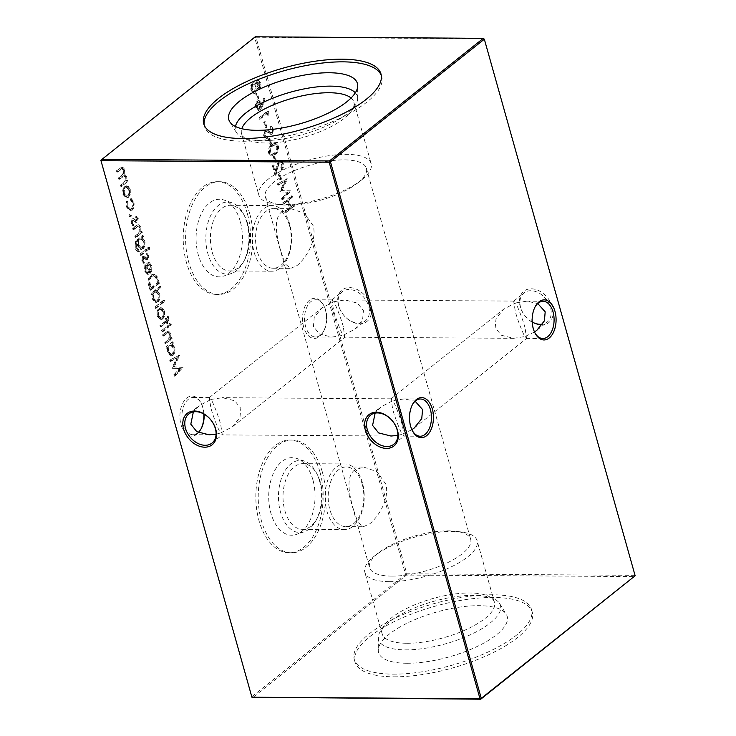 <?xml version="1.0" encoding="UTF-8"?>
<svg xmlns="http://www.w3.org/2000/svg" width="736" height="736" viewBox="0 0 736 736"><rect width="100%" height="100%" fill="white"/><g stroke="black" fill="none" stroke-linecap="round" stroke-linejoin="round"><path stroke-width="0.55" stroke-dasharray="3.68 2.76" d="M309.424 300.288A20.047 11.978 90.4 0 0 303.664 327.014A20.047 11.978 90.4 0 0 319.59 336.453A20.047 11.978 90.4 0 0 323.343 331.798A20.047 11.978 90.4 0 0 323.518 305.063A20.047 11.978 90.4 0 0 309.424 300.288M320.381 335.174A18.612 11.123 -89.6 0 1 315.532 336.987A18.612 11.123 -89.6 0 1 304.787 322.46A18.612 11.123 -89.6 0 1 310.932 301.585A18.612 11.123 -89.6 0 1 315.781 299.764A18.612 11.123 -89.6 0 1 324.024 306.02A18.612 11.123 -89.6 0 1 323.858 330.85A18.612 11.123 -89.6 0 1 320.381 335.174M203.798 413.982A20.047 11.978 90.4 0 0 200.891 402.776A20.047 11.978 90.4 0 0 186.797 398.001A20.047 11.978 90.4 0 0 181.038 424.718A20.047 11.978 90.4 0 0 196.963 434.166A20.047 11.978 90.4 0 0 200.707 429.511A20.047 11.978 90.4 0 0 200.974 429.024M198.242 432.464A18.612 11.123 -89.6 0 1 197.745 432.888A18.612 11.123 -89.6 0 1 192.906 434.7A18.612 11.123 -89.6 0 1 182.16 420.164A18.612 11.123 -89.6 0 1 188.306 399.298A18.612 11.123 -89.6 0 1 193.154 397.477A18.612 11.123 -89.6 0 1 201.397 403.733A18.612 11.123 -89.6 0 1 204.093 414.147M535.026 306.976A18.612 11.123 90.4 0 0 534.768 307.436A18.612 11.123 90.4 0 0 534.603 332.267A18.612 11.123 90.4 0 0 534.86 332.727M412.399 404.69A18.612 11.123 90.4 0 0 412.142 405.15A18.612 11.123 90.4 0 0 411.976 429.98A18.612 11.123 90.4 0 0 412.224 430.44M370.631 305.78A20.047 14.472 -128.5 0 0 349.48 287.592A20.047 14.472 -128.5 0 0 338.486 305.569A20.047 14.472 -128.5 0 0 359.646 323.757A20.047 14.472 -128.5 0 0 370.631 305.78M338.864 306.194A18.612 13.441 51.5 0 1 342.185 291.741A18.612 13.441 51.5 0 1 357.126 291.778A18.612 13.441 51.5 0 1 368.708 306.397A18.612 13.441 51.5 0 1 365.387 320.85A18.612 13.441 51.5 0 1 350.446 320.804A18.612 13.441 51.5 0 1 338.864 306.194M552.414 307.004A20.047 14.472 -128.5 0 0 531.254 288.816A20.047 14.472 -128.5 0 0 520.26 306.792A20.047 14.472 -128.5 0 0 541.42 324.981A20.047 14.472 -128.5 0 0 552.414 307.004M532.202 322.018A18.612 13.441 51.5 0 1 520.637 307.418A18.612 13.441 51.5 0 1 523.968 292.965A18.612 13.441 51.5 0 1 538.899 293.002A18.612 13.441 51.5 0 1 550.491 307.62A18.612 13.441 51.5 0 1 547.161 322.074A18.612 13.441 51.5 0 1 542.634 324.107M397.854 435.39L402.298 434.258L404.101 436.071L402.426 425.592C400.31 417.643 395.048 403.944 392.849 400.669L380.898 406.953L375.139 413.117M216.08 434.166L220.515 433.035L222.327 434.847L220.653 424.368C218.537 416.42 213.265 402.721 211.076 399.446L199.125 405.729L193.366 411.893M411.884 429.704L402.298 434.258C400.099 430.992 394.836 417.294 392.72 409.345L391.046 398.866L392.849 400.669L404.184 398.903L415.132 401.24M525.062 327.879C522.937 319.93 517.675 306.231 515.485 302.965L503.525 309.24L496.027 318.614L495.208 327.676L501.225 335.202L513.59 338.321L524.924 336.554L526.562 338.413L525.062 327.879M534.511 331.991L524.924 336.554C522.735 333.279 517.463 319.58 515.347 311.632L513.673 301.153L515.485 302.965L526.81 301.19L537.758 303.536M211.076 399.446L222.41 397.679L234.775 400.798L240.792 408.324L239.973 417.386L232.475 426.76L220.515 433.035C218.325 429.769 213.063 416.07 210.938 408.121L209.272 397.642L211.076 399.446M343.28 326.655C341.164 318.706 335.901 305.008 333.702 301.742L321.752 308.016L314.244 317.391L313.435 326.453L319.452 333.978L331.816 337.097L343.151 335.331L344.788 337.189L343.28 326.655M333.702 301.742L345.037 299.966L357.402 303.085L363.418 310.61L362.6 319.672L355.102 329.047L343.151 335.331C340.952 332.056 335.69 318.357 333.574 310.408L331.899 299.929L333.702 301.742M362.37 482.632A32.835 19.614 90.4 0 0 344.834 463.947A32.835 19.614 90.4 0 0 326.848 510.931A32.835 19.614 90.4 0 0 344.393 529.616A32.835 19.614 90.4 0 0 362.37 482.632M362.14 483.938A29.826 17.82 90.4 0 0 346.205 466.964A29.826 17.82 90.4 0 0 329.866 509.643A29.826 17.82 90.4 0 0 345.8 526.617A29.826 17.82 90.4 0 0 362.14 483.938M320.381 482.347A32.835 19.614 90.4 0 0 317.382 474.692A32.835 19.614 90.4 0 0 302.836 463.662A32.835 19.614 90.4 0 0 284.86 510.655A32.835 19.614 90.4 0 0 302.395 529.331A32.835 19.614 90.4 0 0 317.087 518.494A32.835 19.614 90.4 0 0 320.381 482.347M319.534 480.93A36.082 21.556 90.4 0 0 316.232 472.521A36.082 21.556 90.4 0 0 304.557 461.159A36.082 21.556 90.4 0 0 283.148 474.214A36.082 21.556 90.4 0 0 280.499 512.035A36.082 21.556 90.4 0 0 304.078 531.861A36.082 21.556 90.4 0 0 315.91 520.656A36.082 21.556 90.4 0 0 319.534 480.93M312.864 479.706A38.796 23.184 90.4 0 0 296.764 458.445A38.796 23.184 90.4 0 0 273.746 472.484A38.796 23.184 90.4 0 0 270.894 513.148A38.796 23.184 90.4 0 0 296.249 534.474A38.796 23.184 90.4 0 0 312.864 479.706M353.538 509.809C349.278 495.116 345.442 477.011 354.651 469.991L363.722 467.084L376.924 471.638L385.802 484.095C389.924 498.806 378.332 516.838 369.785 523.811L363.317 526.737L357.816 522.229L353.538 509.809M322.368 472.126A56.368 33.672 90.4 0 0 292.256 440.064A56.368 33.672 90.4 0 0 261.39 520.72A56.368 33.672 90.4 0 0 291.502 552.791A56.368 33.672 90.4 0 0 322.368 472.126M319.994 472.116A56.368 33.672 90.4 0 0 289.883 440.045A56.368 33.672 90.4 0 0 259.017 520.711A56.368 33.672 90.4 0 0 289.128 552.773A56.368 33.672 90.4 0 0 319.994 472.116M289.745 224.259A32.835 19.614 90.4 0 0 272.21 205.583A32.835 19.614 90.4 0 0 254.224 252.568A32.835 19.614 90.4 0 0 271.768 271.244A32.835 19.614 90.4 0 0 289.745 224.259M289.515 225.566A29.826 17.82 90.4 0 0 273.58 208.601A29.826 17.82 90.4 0 0 257.241 251.28A29.826 17.82 90.4 0 0 273.176 268.254A29.826 17.82 90.4 0 0 289.515 225.566M247.756 223.983A32.835 19.614 90.4 0 0 244.757 216.329A32.835 19.614 90.4 0 0 230.212 205.298A32.835 19.614 90.4 0 0 212.235 252.282A32.835 19.614 90.4 0 0 229.77 270.968A32.835 19.614 90.4 0 0 244.462 260.13A32.835 19.614 90.4 0 0 247.756 223.983M246.91 222.566A36.082 21.556 90.4 0 0 243.616 214.158A36.082 21.556 90.4 0 0 231.932 202.796A36.082 21.556 90.4 0 0 210.524 215.85A36.082 21.556 90.4 0 0 207.874 253.662A36.082 21.556 90.4 0 0 231.454 273.498A36.082 21.556 90.4 0 0 243.285 262.292A36.082 21.556 90.4 0 0 246.91 222.566M240.24 221.334A38.796 23.184 90.4 0 0 224.14 200.072A38.796 23.184 90.4 0 0 201.121 214.121A38.796 23.184 90.4 0 0 198.269 254.785A38.796 23.184 90.4 0 0 223.624 276.11A38.796 23.184 90.4 0 0 240.24 221.334M280.913 251.436C276.662 236.744 272.817 218.647 282.026 211.618L291.097 208.72L304.299 213.274L313.186 225.731C317.299 240.433 305.707 258.474 297.16 265.448L290.692 268.373L285.191 263.865L280.913 251.436M249.743 213.762A56.368 33.672 90.4 0 0 219.632 181.7A56.368 33.672 90.4 0 0 188.766 262.356A56.368 33.672 90.4 0 0 218.877 294.428A56.368 33.672 90.4 0 0 249.743 213.762M247.379 213.744A56.368 33.672 90.4 0 0 217.258 181.682A56.368 33.672 90.4 0 0 186.392 262.338A56.368 33.672 90.4 0 0 216.504 294.409A56.368 33.672 90.4 0 0 247.379 213.744M406.769 663.256A66.792 23.285 -15.7 0 0 478.704 645.739A66.792 23.285 -15.7 0 0 506.248 614.247A66.792 23.285 -15.7 0 0 479.035 605.673A66.792 23.285 -15.7 0 0 412.629 620.604A66.792 23.285 -15.7 0 0 378.286 650.21A66.792 23.285 -15.7 0 0 406.769 663.256M405.334 649.87A63.268 22.052 -15.7 0 0 473.478 633.273A63.268 22.052 -15.7 0 0 499.578 603.446A63.268 22.052 -15.7 0 0 493.884 598.81A63.268 22.052 -15.7 0 0 473.791 595.323A63.268 22.052 -15.7 0 0 380.806 630.596A63.268 22.052 -15.7 0 0 378.359 637.514A63.268 22.052 -15.7 0 0 405.334 649.87M406.76 643.264A58.319 20.332 -15.7 0 0 467.185 629.114A58.319 20.332 -15.7 0 0 494.445 602.342A58.319 20.332 -15.7 0 0 488.373 596.197A58.319 20.332 -15.7 0 0 469.853 592.986A58.319 20.332 -15.7 0 0 384.146 625.499A58.319 20.332 -15.7 0 0 382.168 633.908A58.319 20.332 -15.7 0 0 406.76 643.264M389.445 581.661A58.319 20.332 -15.7 0 0 449.871 567.511A58.319 20.332 -15.7 0 0 477.13 540.739A58.319 20.332 -15.7 0 0 460.386 531.843A58.319 20.332 -15.7 0 0 452.539 531.383A58.319 20.332 -15.7 0 0 374.504 555.984A58.319 20.332 -15.7 0 0 364.854 572.304A58.319 20.332 -15.7 0 0 389.445 581.661M391.736 576.113A52.495 18.299 -15.7 0 0 462.236 553.776A52.495 18.299 -15.7 0 0 470.672 539.286A52.495 18.299 -15.7 0 0 455.602 531.272A52.495 18.299 -15.7 0 0 448.537 530.858A52.495 18.299 -15.7 0 0 378.295 553.003A52.495 18.299 -15.7 0 0 378.046 553.205A52.495 18.299 -15.7 0 0 369.601 567.695A52.495 18.299 -15.7 0 0 391.736 576.113M393.098 674.148A92.064 32.09 -15.7 0 0 488.492 651.811A92.064 32.09 -15.7 0 0 531.53 609.546A92.064 32.09 -15.7 0 0 492.706 594.78A92.064 32.09 -15.7 0 0 397.302 617.118A92.064 32.09 -15.7 0 0 354.274 659.373A92.064 32.09 -15.7 0 0 393.098 674.148M393.843 676.816A92.064 32.09 -15.7 0 0 489.247 654.479A92.064 32.09 -15.7 0 0 532.275 612.223A92.064 32.09 -15.7 0 0 493.451 597.448A92.064 32.09 -15.7 0 0 398.056 619.786A92.064 32.09 -15.7 0 0 355.019 662.041A92.064 32.09 -15.7 0 0 393.843 676.816M361.772 179.796A58.319 20.332 164.3 0 1 361.496 180.016A58.319 20.332 164.3 0 1 275.614 204.157A58.319 20.332 164.3 0 1 258.87 195.261A58.319 20.332 164.3 0 1 268.244 179.161A58.319 20.332 164.3 0 1 328.854 155.719A58.319 20.332 164.3 0 1 371.146 163.696A58.319 20.332 164.3 0 1 361.772 179.796M357.954 182.795A52.495 18.299 164.3 0 1 357.705 182.997A52.495 18.299 164.3 0 1 280.398 204.728A52.495 18.299 164.3 0 1 265.328 196.714A52.495 18.299 164.3 0 1 273.764 182.224A52.495 18.299 164.3 0 1 328.32 161.129A52.495 18.299 164.3 0 1 366.399 168.305A52.495 18.299 164.3 0 1 357.954 182.795M351.054 98.008A58.319 20.332 164.3 0 1 353.832 102.092A58.319 20.332 164.3 0 1 351.854 110.501A58.319 20.332 164.3 0 1 344.457 118.192A58.319 20.332 164.3 0 1 247.627 139.803A58.319 20.332 164.3 0 1 241.555 133.658A58.319 20.332 164.3 0 1 241.794 128.717M355.322 92.8A63.268 22.052 164.3 0 1 357.641 98.486A63.268 22.052 164.3 0 1 355.194 105.404A63.268 22.052 164.3 0 1 347.171 113.749A63.268 22.052 164.3 0 1 242.116 137.19A63.268 22.052 164.3 0 1 236.422 132.554A63.268 22.052 164.3 0 1 235.437 126.5M381.276 75.311A92.064 32.09 164.3 0 1 381.726 76.627A92.064 32.09 164.3 0 1 366.924 102.037A92.064 32.09 164.3 0 1 271.253 139.049A92.064 32.09 164.3 0 1 204.47 126.454A92.064 32.09 164.3 0 1 204.176 125.092M170.182 325.928L170.513 324.208L169.51 323.536L169.188 325.266L170.182 325.928M169.961 325.275L170.954 325.938L171.286 324.217L170.577 323.426L169.51 323.536L170.283 323.546L169.961 325.275L169.188 325.266M172.601 343.151L172.233 341.863L165.95 346.877L166.308 348.165L167.403 347.3L167.403 352.535L170.66 356.012L172.215 355.396C174.101 353.473 174.662 350.778 173.908 347.309L171.433 344.08L173.365 343.16L173.006 341.872L172.233 341.863M256.542 80.629L255.318 84.097L253.313 82.726L252.246 83.15L250.774 85.652L250.893 90.215L253.699 93.417L254.914 92.957L256.478 88.246L258.014 89.212L258.897 88.89C260.185 87.391 260.535 85.394 259.918 82.92L257.517 80.261L256.542 80.629L257.306 80.629L256.082 84.106L255.318 84.097M261.685 106.315L264.408 98.909L263.663 98.284L261.252 104.852L260.921 103.298L258.419 100.584L257.177 101.071C255.613 102.617 255.162 104.816 255.797 107.658L258.327 110.4L259.642 109.912L261.685 106.315L262.458 106.324L265.181 98.909L264.408 98.909M265.282 127.944L266.165 127.236L264.61 121.716L263.727 122.424L265.282 127.944L266.929 127.245L266.165 127.236M269.937 144.504L270.82 143.805L269.266 138.285L268.382 138.984L269.937 144.504L270.701 144.514L271.584 143.805L270.82 143.805M274.905 162.168L275.788 161.469L274.234 155.949L273.35 156.648L274.905 162.168L275.669 162.178L276.552 161.469L275.788 161.469M279.873 179.842L280.747 179.133L279.202 173.613L278.318 174.312L279.873 179.842L281.52 179.142L280.747 179.133M161.764 331.973L168.047 326.959L167.688 325.671L161.396 330.685L161.764 331.973L162.527 331.973L168.811 326.968L168.047 326.959M163.815 315.956L163.732 311.135L161.58 307.97L158.939 308.32C157.035 310.206 156.464 312.874 157.228 316.314L160.43 319.774L161.994 319.176L163.815 315.956L164.579 315.965L164.496 311.135L163.732 311.135M160.135 287.767L159.776 286.479L150.944 293.508L151.312 294.796L152.398 293.931L152.407 299.166L155.655 302.643L157.21 302.027C159.105 300.104 159.666 297.408 158.902 293.94L156.382 290.757L160.899 287.767L160.54 286.479L159.776 286.479M145.314 270.572L145.553 265.65L144.863 264.794L144.495 271.023L147.568 274.335L149.215 273.718L150.972 270.839L150.99 265.806L147.872 262.439L149.334 262.568L146.068 263.166L148.7 272.55L147.522 272.992L145.314 270.572L146.078 270.572L146.317 265.659L145.553 265.65M148.672 249.375L148.994 247.655L147.991 246.983L147.678 248.713L148.672 249.375M148.442 248.722L149.436 249.384L149.767 247.664L149.068 246.873L147.991 246.983L148.764 246.992L148.442 248.722L147.678 248.713M141.606 237.664L142.701 236.79L142.342 235.502L135.525 241.399L135.12 247.765C135.801 250.314 136.96 251.574 138.607 251.537L135.93 247.268C135.166 244.435 135.617 242.383 137.292 241.095L137.595 245.99L140.723 249.43L142.269 248.851C144.136 246.956 144.707 244.288 143.98 240.856L141.606 237.664L142.37 237.673L143.465 236.79L142.701 236.79M143.465 236.79L143.106 235.502L136.298 241.399L135.884 247.765C136.565 250.323 137.724 251.583 139.38 251.537L138.414 251.537L139.38 251.537L139.012 250.249L138.248 250.249M137.568 218.04L135.921 216.071L135.626 217.368L136.795 218.656L136.335 220.69L133.179 218.62L132.066 218.905L131.118 223.431L132.811 225.75L133.152 224.434L131.91 222.879L132.397 220.22L133.096 220.101L135.562 222.3L136.666 222.005L137.568 218.04L138.331 218.04L136.684 216.071L135.921 216.071M136.684 216.071L136.39 217.378L137.558 218.656L137.098 220.699L135.663 220.791L136.427 220.791L134.596 219.806M135.36 219.816L133.943 218.629L132.066 218.905L132.83 218.914L131.882 223.431L131.118 223.431M131.882 223.431L133.575 225.759L133.915 224.434L132.673 222.888L133.161 220.23L132.397 220.22L133.86 220.101L134.955 221.177L134.191 221.168M134.955 221.177L136.326 222.3L135.562 222.3L137.43 222.014L138.331 218.04M132.986 201.756L130.162 198.122L130.07 199.52L132.241 202.464C132.912 205.197 132.517 207.35 131.045 208.914L129.867 209.355L127.273 206.411L127.31 201.719L126.583 200.983L126.509 207.046L129.849 210.836L131.33 210.257C133.308 208.214 133.86 205.372 132.986 201.756L133.759 201.756L130.934 198.131L130.162 198.122M285.586 212.667L294.188 205.813L293.83 204.525L290.297 207.34L288.227 199.98L291.76 197.165L291.401 195.877L282.79 202.731L283.158 204.019L287.353 200.68L289.414 208.04L285.228 211.379L285.586 212.667L294.961 205.822L294.188 205.813M100.85 160.255L254.72 37.656L405.536 574.2L251.666 696.799L252.678 697.664L406.539 575.064L634.625 576.601L634.901 575.322L406.815 573.795L255.999 37.251L484.086 38.787L635.15 575.745M129.573 194.138L129.49 189.308L127.337 186.153L124.697 186.493C122.792 188.388 122.222 191.056 122.986 194.497L126.187 197.947L127.751 197.349L129.573 194.138L130.336 194.138L130.254 189.318L129.49 189.308M130.189 217.028L130.576 215.262L129.518 214.636L129.14 216.402L130.189 217.028M129.904 216.402L130.962 217.028L131.339 215.262L130.622 214.498L129.518 214.636L130.281 214.636L129.904 216.402L129.14 216.402M135.222 237.562L141.514 232.558L141.146 231.27L140.015 232.171L140.134 227.185L137.945 224.747L135.847 225.805L132.636 228.362L132.995 229.65L137.43 226.311L138.681 226.219L137.43 226.311L139.426 228.031L138.764 232.926L134.863 236.274L135.222 237.562L135.985 237.572L142.278 232.558L141.514 232.558M140.245 255.42L146.528 250.406L146.17 249.118L139.877 254.132L140.245 255.42L141.008 255.42L147.292 250.415L146.528 250.406M148.12 255.576L146.473 253.607L146.179 254.914L147.347 256.192L146.887 258.235L143.732 256.165L142.618 256.45L141.671 260.967L143.364 263.295L143.704 261.97L142.462 260.424L142.95 257.766L143.649 257.637L146.114 259.836L147.218 259.541L148.12 255.576L148.884 255.585L147.237 253.616L146.473 253.607M147.237 253.616L146.942 254.914L148.111 256.202L147.651 258.235L146.216 258.327L146.979 258.336L145.912 257.352L145.139 257.352M145.912 257.352L144.495 256.165L142.618 256.45L143.382 256.45L142.434 260.976L141.671 260.967M142.434 260.976L144.127 263.295L144.468 261.979L143.226 260.424L143.713 257.766L142.95 257.766L144.412 257.646L145.507 258.713L144.744 258.713M145.507 258.713L146.878 259.845L146.114 259.836L147.982 259.55L148.884 255.585M148.764 285.752L150.015 290.196L158.626 283.342L156.216 276.138L153.272 274.114L150.898 275.08C148.212 277.555 147.494 281.115 148.764 285.752L149.537 285.752L150.779 290.205L150.015 290.196M155.14 308.412L163.962 301.383L163.604 300.095L154.781 307.124L155.14 308.412L155.903 308.421L164.726 301.383L163.962 301.383M168.654 317.584L168.047 316.149L167.247 316.784L167.808 317.934L166.235 320.51L165.618 318.311L164.846 318.927L165.462 321.126L159.951 325.533L160.31 326.821L165.83 322.423L166.244 323.895L167.017 323.279L166.603 321.807L167.606 321.006L168.654 317.584L169.418 317.593L168.82 316.149L168.047 316.149M281.603 198.49L281.971 199.787L290.039 191.038L281.262 190.55L286.663 179.014L277.463 183.779L277.831 185.076L284.409 181.516L279.754 191.921L287.426 192.179L281.603 198.49L282.366 198.499L282.734 199.796L281.971 199.787M281.63 163.999L280.582 168.912L280.94 170.2C282.624 168.572 283.139 166.244 282.495 163.236L279.938 160.457L278.714 160.936L276.442 166.299L275.154 171.718L273.277 165.039L272.394 165.747L275.135 175.499L279.008 162.279L280.554 161.975L279.008 162.279C280.158 161.635 281.032 162.205 281.63 163.999L282.394 164.008L281.345 168.912L280.582 168.912M268.603 153.208L271.317 155.912L274.473 154.404C277.03 152.886 278.098 150.08 277.647 146.004L274.85 143.226L271.731 144.652C269.183 146.252 268.134 149.104 268.603 153.208L269.367 153.217L272.09 155.912L274.473 154.404M263.81 136.16L266.92 139.03L267.012 137.466L264.693 135.461L265.365 131.486L266.349 131.33L270.287 134.237L271.621 134.357L270.287 134.237L271.814 133.998L272.835 128.864L270.296 126.196L270.103 127.779L271.989 129.711L271.492 132.682L270.112 132.618L266.036 129.83L264.988 130.208C263.626 131.652 263.23 133.63 263.81 136.16L267.683 139.03L266.92 139.03M267.683 139.03L267.775 137.476L265.457 135.461L266.128 131.486L265.365 131.486L267.113 131.33L271.05 134.246L271.814 133.998M272.587 134.007L273.599 128.864L271.069 126.206L270.866 127.788L272.752 129.711L272.256 132.682L270.112 132.618L270.876 132.627L269.477 131.376L268.714 131.376M267.656 115.239L268.3 113.694L267.554 111.044L258.952 117.898L259.311 119.186L267.03 113.031L267.656 115.239L268.419 115.248L269.063 113.703L268.3 113.694M257.214 99.24L258.097 98.532L256.542 93.012L255.659 93.711L257.214 99.24L258.86 98.541L258.097 98.532M173.806 374.836L174.174 376.133L182.243 367.384L173.466 366.896L178.866 355.359L169.676 360.125L170.034 361.422L176.612 357.862L171.957 368.267L179.63 368.524L173.806 374.836L174.57 374.845L174.938 376.142L174.174 376.133M165.122 343.933L171.414 338.919L171.046 337.631L169.915 338.532L170.034 333.555L167.845 331.117L162.536 334.733L162.895 336.021L167.808 332.58L168.572 332.58L167.33 332.672L169.326 334.392L168.664 339.287L164.763 342.645L165.122 343.933L172.178 338.928L171.414 338.919M120.842 186.41L127.135 181.396L126.767 180.108L125.681 180.982L125.865 176.401L123.409 174.276L123.841 169.216L121.882 167.054L116.444 170.77L116.812 172.058L121.78 168.48L123.133 170.062C123.501 172.988 122.756 174.966 120.906 175.996L118.468 177.946L118.827 179.234L123.804 175.683L125.157 177.247C125.534 180.044 124.853 181.967 123.124 183.016L120.483 185.122L120.842 186.41L121.606 186.41L127.898 181.406L127.135 181.396M127.898 181.406L127.54 180.118L126.445 180.982L126.629 176.41L124.642 174.23L123.409 174.276L124.172 174.285L124.614 169.225L123.841 169.216M406.539 575.064L405.536 574.2L406.815 573.795L406.539 575.064M254.72 37.656L255.245 36.8L255.999 37.251L254.72 37.656M294.961 205.822L294.593 204.534L293.83 204.525M294.593 204.534L290.297 207.34M291.07 207.34L289 199.98L288.227 199.98M289 199.98L292.523 197.174L291.76 197.165M292.523 197.174L292.164 195.877L291.401 195.877M292.164 195.877L283.562 202.74L282.79 202.731M283.562 202.74L283.921 204.028L283.158 204.019M283.921 204.028L288.116 200.689L287.353 200.68M288.116 200.689L290.186 208.049L289.414 208.04M290.186 208.049L285.228 211.379M285.991 211.388L286.35 212.676M130.254 189.318L128.101 186.153L127.337 186.153M128.101 186.153L124.697 186.493M125.46 186.502C123.556 188.388 122.986 191.056 123.749 194.497L122.986 194.497M123.749 194.497L126.96 197.956L128.515 197.358L127.751 197.349M128.515 197.358L130.336 194.138M124.522 193.89C123.933 191.268 124.366 189.235 125.819 187.79L127.006 187.321L129.49 189.934C130.042 192.584 129.6 194.626 128.147 196.07L126.942 196.521L124.522 193.89L123.758 193.89C123.17 191.259 123.602 189.226 125.056 187.781L126.233 187.321L128.717 189.934C129.278 192.574 128.837 194.626 127.383 196.07L126.178 196.521L123.758 193.89M125.819 187.79L125.056 187.781M129.49 189.934L128.717 189.934M128.147 196.07L127.383 196.07M130.934 198.131L130.833 199.53L130.07 199.52M130.833 199.53L133.014 202.464L132.241 202.464M133.014 202.464C133.676 205.206 133.28 207.35 131.808 208.923L131.045 208.914M131.808 208.923L130.631 209.355L128.046 206.42L127.273 206.411M128.046 206.42L128.073 201.728L127.31 201.719M128.073 201.728L126.583 200.983M127.346 200.983L127.273 207.055L126.509 207.046M127.273 207.055L130.612 210.846L132.103 210.266L131.33 210.257M132.103 210.266C134.072 208.214 134.624 205.381 133.759 201.756M131.339 215.262L130.576 215.262M136.39 217.378L135.626 217.368M137.558 218.656L136.795 218.656M137.098 220.699L136.427 220.791L137.098 220.699M133.943 218.629L132.83 218.914L133.943 218.629M133.575 225.759L132.811 225.75M133.915 224.434L133.152 224.434M132.673 222.888L131.91 222.879M133.161 220.23L133.86 220.101L133.161 220.23M136.326 222.3L137.43 222.014L136.326 222.3M142.278 232.558L141.919 231.27L141.146 231.27M141.919 231.27L140.015 232.171M140.778 232.18L140.907 227.194L140.134 227.185M140.907 227.194L138.708 224.756L132.636 228.362M133.4 228.372L133.768 229.66L132.995 229.65M133.768 229.66L138.193 226.311L140.199 228.031L139.426 228.031M140.199 228.031L139.536 232.926L138.764 232.926M139.536 232.926L134.863 236.274M135.626 236.284L135.985 237.572M143.106 235.502L142.342 235.502M136.298 241.399L135.525 241.399M135.884 247.765L135.12 247.765M139.012 250.249L136.694 247.278L135.93 247.268M136.694 247.278C135.93 244.444 136.381 242.383 138.055 241.104L137.623 240.838M138.386 240.847L138.359 245.999L137.595 245.99M138.359 245.999L141.487 249.44L142.269 248.851M143.032 248.851C144.909 246.965 145.48 244.297 144.744 240.856L143.98 240.856M144.744 240.856L142.37 237.673M139.113 245.318C138.469 242.687 138.883 240.672 140.355 239.274L141.588 238.786L143.943 241.371C144.541 244.039 144.1 246.118 142.637 247.59L141.468 248.05L139.113 245.318L138.35 245.309C137.696 242.687 138.12 240.672 139.592 239.264L140.824 238.777L143.18 241.362C143.768 244.039 143.336 246.109 141.873 247.581L140.696 248.041L138.35 245.309M140.355 239.274L139.592 239.264M143.943 241.371L143.18 241.362M142.637 247.59L141.873 247.581M147.292 250.415L146.933 249.127L146.17 249.118M146.933 249.127L139.877 254.132M140.64 254.132L141.008 255.42M149.767 247.664L148.994 247.655M146.942 254.914L146.179 254.914M148.111 256.202L147.347 256.192M147.651 258.235L146.979 258.336L147.651 258.235M144.495 256.165L143.382 256.45L144.495 256.165M144.127 263.295L143.364 263.295M144.468 261.979L143.704 261.97M143.226 260.424L142.462 260.424M143.713 257.766L144.412 257.646L143.713 257.766M146.878 259.845L147.982 259.55L146.878 259.845M146.317 265.659L144.863 264.794M145.636 264.804L145.259 271.032L144.495 271.023M145.259 271.032L148.341 274.344L149.215 273.718M149.978 273.728L151.736 270.848L150.972 270.839M151.736 270.848L151.763 265.806L150.99 265.806M151.763 265.806L149.334 262.568L146.068 263.166M146.832 263.166L149.472 272.55L148.7 272.55M149.472 272.55L148.286 273.001L146.078 270.572M150.199 271.805L147.964 263.838L148.663 263.718L147.2 263.838C148.562 263.451 149.564 264.288 150.199 266.349L150.374 269.523L149.436 271.796L147.2 263.838L147.964 263.838C149.325 263.46 150.328 264.298 150.972 266.358L151.138 269.532L150.199 271.805L149.436 271.796M151.138 269.532L150.374 269.523M150.972 266.358L150.199 266.349M150.779 290.205L159.39 283.342L158.626 283.342M159.39 283.342L156.98 276.138L156.216 276.138M156.98 276.138L154.036 274.114L150.898 275.08M151.662 275.08C148.976 277.564 148.258 281.115 149.537 285.752M157.863 281.75L158.148 282.762L151.303 288.208L149.905 282.284C149.813 279.542 150.521 277.564 152.03 276.368L153.879 275.632L156.382 277.536L157.863 281.75L157.099 281.75L157.375 282.753L150.54 288.208L149.141 282.284C149.049 279.533 149.758 277.564 151.266 276.368L153.116 275.623L155.618 277.527L157.099 281.75M158.148 282.762L157.375 282.753M151.303 288.208L150.54 288.208M156.382 277.536L155.618 277.527M152.03 276.368L151.266 276.368M149.905 282.284L149.141 282.284M160.54 286.479L151.717 293.517L150.944 293.508M151.717 293.517L152.076 294.805L151.312 294.796M152.076 294.805L153.162 293.94L152.398 293.931M153.162 293.94L153.171 299.175L152.407 299.166M153.171 299.175L156.418 302.652L157.982 302.036L157.21 302.027M157.982 302.036C159.868 300.113 160.43 297.418 159.666 293.949L158.902 293.94M159.666 293.949L157.145 290.757L156.382 290.757M157.145 290.757L160.899 287.767M153.925 298.512C153.318 295.835 153.741 293.765 155.204 292.312L156.418 291.824L158.893 294.547C159.482 297.197 159.05 299.267 157.605 300.757L156.446 301.18L153.925 298.512L153.162 298.512C152.554 295.835 152.978 293.765 154.44 292.302L155.646 291.824L158.13 294.538C158.718 297.197 158.286 299.267 156.842 300.748L155.682 301.18L153.162 298.512M155.204 292.312L154.44 292.302M158.893 294.547L158.13 294.538M157.605 300.757L156.842 300.748M164.726 301.383L164.367 300.095L163.604 300.095M164.367 300.095L154.781 307.124M155.544 307.133L155.903 308.421M164.496 311.135L162.343 307.979L161.58 307.97M162.343 307.979L158.939 308.32M159.703 308.32C157.798 310.215 157.228 312.883 157.992 316.324L157.228 316.314M157.992 316.324L161.202 319.783L162.757 319.176L161.994 319.176M162.757 319.176L164.579 315.965M158.764 315.716C158.185 313.085 158.608 311.052 160.062 309.617L161.248 309.148L163.732 311.76C164.284 314.41 163.843 316.452 162.389 317.897L161.184 318.348L158.764 315.716L158.001 315.707C157.412 313.085 157.844 311.052 159.298 309.608L160.485 309.138L162.96 311.751C163.521 314.401 163.079 316.443 161.626 317.888L160.42 318.338L158.001 315.707M160.062 309.617L159.298 309.608M163.732 311.76L162.96 311.751M162.389 317.897L161.626 317.888M168.82 316.149L167.247 316.784M168.01 316.793L168.572 317.943L167.808 317.934M168.572 317.943L167.872 319.82L167.109 319.81M167.872 319.82L166.235 320.51M166.998 320.519L166.382 318.311L165.618 318.311M166.382 318.311L164.846 318.927M165.609 318.927L166.226 321.135L165.462 321.126M166.226 321.135L159.951 325.533M160.715 325.533L161.074 326.821L160.31 326.821M161.074 326.821L166.594 322.423L165.83 322.423M166.594 322.423L167.008 323.895L166.244 323.895M167.008 323.895L167.78 323.288L167.017 323.279M167.78 323.288L167.366 321.807L166.603 321.807M167.366 321.807L168.369 321.006L169.418 317.593M168.811 326.968L168.452 325.68L167.688 325.671M168.452 325.68L161.396 330.685M162.159 330.685L162.527 331.973M282.734 199.796L290.803 191.038L290.039 191.038M290.803 191.038L289.984 190.854M290.757 190.854L281.262 190.55M282.026 190.56L287.426 179.023L286.663 179.014M287.426 179.023L286.608 178.83M287.371 178.83L277.463 183.779M278.236 183.788L278.594 185.076L277.831 185.076M278.594 185.076L284.409 181.516M285.172 181.516L280.434 191.636L279.671 191.627M280.434 191.636L279.754 191.921M280.517 191.921L287.426 192.179M288.19 192.179L282.366 198.499M281.52 179.142L279.965 173.622L279.202 173.613M279.965 173.622L278.318 174.312M279.082 174.322L280.637 179.842M281.345 168.912L281.704 170.2L280.94 170.2M281.704 170.2C283.388 168.572 283.903 166.253 283.259 163.236L282.495 163.236M283.259 163.236L280.701 160.457L278.714 160.936M279.478 160.936L277.214 166.308L275.926 171.727L275.154 171.718M275.926 171.727L274.04 165.048L273.277 165.039M274.04 165.048L272.394 165.747M273.166 165.747L275.908 175.499L275.135 175.499M275.908 175.499L277.904 167.1L277.132 167.09M277.904 167.1L279.772 162.279C280.931 161.644 281.805 162.214 282.394 164.008M276.552 161.469L274.997 155.949L274.234 155.949M274.997 155.949L273.35 156.648M274.114 156.658L275.669 162.178M275.236 154.413C277.803 152.886 278.861 150.089 278.42 146.004L277.647 146.004M278.42 146.004L275.614 143.235L271.731 144.652M272.495 144.661C269.946 146.252 268.898 149.104 269.367 153.217M272.863 145.94L275.503 144.734L277.518 146.666C277.776 149.85 276.902 152.002 274.878 153.125L272.246 154.422L270.241 152.472L270.848 148.212L272.863 145.94L272.099 145.94L274.73 144.725L276.754 146.657C277.012 149.84 276.129 151.993 274.114 153.116L271.483 154.422L269.477 152.462L270.084 148.203L272.099 145.94M277.518 146.666L276.754 146.657M270.848 148.212L270.084 148.203M270.241 152.472L269.477 152.462M271.584 143.805L270.038 138.285L269.266 138.285M270.038 138.285L268.382 138.984M269.155 138.994L270.701 144.514M267.775 137.476L267.012 137.466M265.457 135.461L264.693 135.461M266.128 131.486L267.113 131.33L266.128 131.486M273.599 128.864L272.835 128.864M271.069 126.206L270.296 126.196M270.866 127.788L270.103 127.779M272.752 129.711L271.989 129.711M272.256 132.682L270.876 132.627L272.256 132.682M269.477 131.376L266.809 129.84L264.988 130.208M265.751 130.208C264.39 131.652 264.003 133.639 264.574 136.169M266.929 127.245L265.374 121.725L264.61 121.716M265.374 121.725L263.727 122.424M264.5 122.424L266.046 127.944M269.063 113.703L268.318 111.044L267.554 111.044M268.318 111.044L258.952 117.898M259.716 117.907L260.075 119.195L259.311 119.186M260.075 119.195L267.803 113.04L267.03 113.031M267.803 113.04L268.419 115.248M265.181 98.909L263.663 98.284M264.436 98.293L262.016 104.852L261.252 104.852M262.016 104.852L261.685 103.298L260.921 103.298M261.685 103.298L259.182 100.584L257.177 101.071M257.94 101.071C256.386 102.626 255.926 104.816 256.56 107.658L255.797 107.658M256.56 107.658L259.09 110.409L260.406 109.922L259.642 109.912M260.406 109.922L262.458 106.324M257.425 106.886L258.253 102.396L258.989 102.111L257.49 102.396C258.658 101.798 259.532 102.424 260.112 104.273L259.247 108.652L258.474 108.946L260.01 108.652C258.87 109.268 258.005 108.68 257.425 106.886L256.662 106.886L257.49 102.396L258.253 102.396C259.422 101.798 260.296 102.424 260.875 104.273L260.01 108.652L259.247 108.652C258.106 109.268 257.241 108.68 256.662 106.886M260.875 104.273L260.112 104.273M258.86 98.541L257.306 93.021L256.542 93.012M257.306 93.021L255.659 93.711M256.422 93.72L257.977 99.24M256.082 84.106L254.076 82.736L252.246 83.15M253.009 83.15L251.537 85.661L250.774 85.652M251.537 85.661L251.666 90.224L250.893 90.215M251.666 90.224L254.463 93.426L255.686 92.957L254.914 92.957M255.686 92.957L257.241 88.246L256.478 88.246M257.241 88.246L258.897 88.89M259.661 88.89C260.958 87.391 261.298 85.404 260.682 82.929L259.918 82.92M260.682 82.929L258.29 80.27L257.306 80.629M252.54 89.507L253.359 84.456L254.086 84.171L252.595 84.447C253.837 83.867 254.776 84.557 255.392 86.517L254.527 91.687L253.764 91.972L255.3 91.696C254.03 92.294 253.11 91.558 252.54 89.507L251.776 89.498L252.595 84.447L253.359 84.456C254.61 83.876 255.539 84.566 256.156 86.517L255.3 91.696L254.527 91.687C253.267 92.285 252.347 91.558 251.776 89.498M257.048 85.845L258.216 81.705L257.453 81.696L256.928 81.889L259.054 83.692L258.014 87.805L259.284 87.612L256.284 85.845L256.928 81.889L257.701 81.898L259.826 83.702L259.284 87.612L256.284 85.845M259.826 83.702L259.054 83.692M256.156 86.517L255.392 86.517M174.938 376.142L183.016 367.384L182.243 367.384M183.016 367.384L182.197 367.2M182.96 367.2L173.466 366.896M174.23 366.905L179.63 355.368L178.866 355.359M179.63 355.368L178.811 355.175M179.584 355.175L169.676 360.125M170.439 360.134L170.798 361.422L170.034 361.422M170.798 361.422L176.612 357.862M177.385 357.862L172.647 367.982L171.884 367.972M172.647 367.982L171.957 368.267M172.73 368.267L179.63 368.524M180.394 368.524L174.57 374.845M173.006 341.872L165.95 346.877M166.713 346.877L167.081 348.165L166.308 348.165M167.081 348.165L168.167 347.3L167.403 347.3M168.167 347.3L168.167 352.544L167.403 352.535M168.167 352.544L171.424 356.012L172.978 355.405L172.215 355.396M172.978 355.405C174.864 353.473 175.435 350.778 174.671 347.318L173.908 347.309M174.671 347.318L172.206 344.089L171.433 344.08M172.206 344.089L173.365 343.16M168.93 351.882C168.323 349.204 168.746 347.134 170.209 345.672L171.414 345.193L173.889 347.916C174.478 350.566 174.055 352.636 172.61 354.117L171.442 354.55L168.93 351.882L168.167 351.872C167.55 349.195 167.983 347.134 169.446 345.672L170.651 345.193L173.126 347.907C173.714 350.557 173.291 352.627 171.847 354.117L170.678 354.55L168.167 351.872M170.209 345.672L169.446 345.672M173.889 347.916L173.126 347.907M172.61 354.117L171.847 354.117M172.178 338.928L171.81 337.64L171.046 337.631M171.81 337.64L169.915 338.532M170.678 338.542L170.798 333.555L170.034 333.555M170.798 333.555L168.608 331.117L162.536 334.733M163.3 334.733L163.659 336.021L162.895 336.021M163.659 336.021L168.093 332.681L170.09 334.402L169.326 334.392M170.09 334.402L169.427 339.296L168.664 339.287M169.427 339.296L164.763 342.645M165.526 342.645L165.885 343.933M171.286 324.217L170.513 324.208M127.54 180.118L126.767 180.108M126.445 180.982L125.681 180.982M126.914 178.83L126.15 178.82M126.629 176.41L125.865 176.401M124.614 169.225L122.645 167.054L116.444 170.77M117.217 170.77L117.576 172.058L116.812 172.058M117.576 172.058L122.544 168.48L123.896 170.062L123.133 170.062M123.896 170.062C124.264 172.997 123.528 174.975 121.679 175.996L118.468 177.946M119.232 177.946L119.591 179.234L118.827 179.234M119.591 179.234L124.568 175.692L125.92 177.247L125.157 177.247M125.92 177.247C126.298 180.044 125.626 181.967 123.896 183.016L120.483 185.122M121.247 185.122L121.606 186.41M136.611 225.814L135.847 225.805M136.721 227.304L135.958 227.295M137.899 234.471L137.135 234.471M138.11 239.485L137.347 239.476M138.055 241.104L137.292 241.095M158.571 280.444L157.808 280.444M150.843 286.562L150.07 286.562M168.369 321.006L167.606 321.006M277.214 166.308L276.442 166.299M274.878 153.125L274.114 153.116M269.22 132.83L268.447 132.82M166.511 332.175L165.747 332.175M166.621 333.666L165.858 333.656M167.799 340.832L167.035 340.832M120.621 168.056L119.858 168.056M120.98 169.344L120.216 169.335M121.679 175.996L120.906 175.996M122.792 176.686L122.029 176.686M123.896 183.016L123.124 183.016M534.603 332.267L535.109 333.224M534.768 307.436L535.293 306.489M411.976 429.98L412.482 430.937M412.142 405.15L412.657 404.202M370.613 415.15L380.898 406.953M188.839 413.926L199.125 405.729M390.963 436.034L222.162 434.902M391.046 398.866L503.525 309.24M513.673 301.153L523.968 292.965M209.272 397.642L321.752 308.016M513.59 338.321L344.788 337.189M331.899 299.929L342.185 291.741M542.846 338.523L526.562 338.413M420.219 436.236L403.935 436.126M302.836 463.662L344.834 463.947M317.382 474.692L316.232 472.521M304.557 461.159L296.764 458.445M346.205 466.964L363.722 467.084M289.883 440.045L292.256 440.064M230.212 205.298L272.21 205.583M244.757 216.329L243.616 214.158M231.932 202.796L224.14 200.072M273.58 208.601L291.097 208.72M217.258 181.682L219.632 181.7M499.578 603.446L506.248 614.247M488.373 596.197L493.884 598.81M494.445 602.342L477.13 540.739M455.602 531.272L460.386 531.843M532.275 612.223L531.53 609.546M357.705 182.997L361.496 180.016M280.398 204.728L275.614 204.157M241.555 133.658L258.87 195.261M247.627 139.803L242.116 137.19M236.422 132.554L229.752 121.753M203.725 123.777L204.47 126.454M265.328 196.714L369.601 567.695M331.816 337.097L315.532 336.987M209.19 434.81L192.906 434.7M209.438 397.587L193.154 397.477M332.065 299.874L315.781 299.764M366.399 168.305L470.672 539.286M380.981 73.959L381.726 76.627M357.641 98.486L357.714 85.79M351.854 110.501L355.194 105.404M353.832 102.092L371.146 163.696M355.019 662.041L354.274 659.373M378.295 553.003L374.504 555.984M382.168 633.908L364.854 572.304M384.146 625.499L380.806 630.596M378.359 637.514L378.286 650.21M216.504 294.409L218.877 294.428M273.176 268.254L290.692 268.364M231.454 273.498L223.624 276.11M244.462 260.13L243.285 262.292M229.77 270.968L271.768 271.244M289.128 552.773L291.502 552.791M345.8 526.617L363.317 526.737M304.078 531.861L296.249 534.474M317.087 518.494L315.91 520.656M302.395 529.331L344.393 529.616M420.468 399.013L404.184 398.903M543.094 301.3L526.81 301.19M355.102 329.047L365.387 320.85M513.838 301.098L345.037 299.966M232.475 426.76L344.954 337.134M536.875 330.271L547.161 322.074M414.248 427.984L526.728 338.358M391.212 398.811L222.41 397.679M212.032 443.035L222.327 434.847M393.815 444.259L404.101 436.071M201.397 403.733L200.891 402.776M201.232 428.564L200.707 429.511M324.024 306.02L323.518 305.063M323.858 330.85L323.343 331.798M126.279 185.877L127.052 185.877M126.187 197.947L126.96 197.956M126.233 187.321L127.006 187.321M126.178 196.521L126.942 196.521M129.867 209.355L130.631 209.355M129.849 210.836L130.612 210.846M135.921 220.846L136.684 220.846M132.876 218.583L133.639 218.592M132.857 220.046L133.621 220.055M135.838 222.336L136.602 222.336M137.945 224.747L138.708 224.756M140.723 249.43L141.487 249.44M140.824 238.777L141.588 238.786M140.696 248.041L141.468 248.05M146.473 258.382L147.237 258.391M143.428 256.128L144.192 256.128M143.41 257.591L144.173 257.591M146.39 259.872L147.154 259.882M147.568 274.335L148.341 274.344M147.522 272.992L148.286 273.001M153.272 274.114L154.036 274.114M153.116 275.623L153.879 275.632M155.655 302.643L156.418 302.652M155.646 291.824L156.418 291.824M155.682 301.18L156.446 301.18M160.522 307.694L161.294 307.703M160.43 319.774L161.202 319.783M160.485 309.138L161.248 309.148M160.42 318.338L161.184 318.348M279.938 160.457L280.701 160.457M271.317 155.912L272.09 155.912M274.85 143.226L275.614 143.235M274.73 144.725L275.503 144.734M271.483 154.422L272.246 154.422M265.981 131.266L266.745 131.266M270.885 132.912L271.648 132.912M266.036 129.83L266.809 129.84M258.419 100.584L259.182 100.584M258.327 110.4L259.09 110.409M253.313 82.726L254.076 82.736M253.699 93.417L254.463 93.426M258.014 89.212L258.778 89.222M257.517 80.261L258.29 80.27M170.66 356.012L171.424 356.012M170.651 345.193L171.414 345.193M170.678 354.55L171.442 354.55M167.845 331.117L168.608 331.117M121.882 167.054L122.645 167.054M121.78 168.48L122.544 168.48M123.804 175.683L124.568 175.692"/><path stroke-width="1.1" d="M549.203 337.999A20.047 11.978 -89.6 0 1 535.109 333.224A20.047 11.978 -89.6 0 1 535.293 306.489A20.047 11.978 -89.6 0 1 539.037 301.834A20.047 11.978 -89.6 0 1 554.962 311.282A20.047 11.978 -89.6 0 1 549.203 337.999M534.86 332.727A18.612 11.123 90.4 0 0 542.846 338.523A18.612 11.123 90.4 0 0 547.694 336.702A18.612 11.123 90.4 0 0 553.84 315.836A18.612 11.123 90.4 0 0 543.094 301.3A18.612 11.123 90.4 0 0 538.255 303.112A18.612 11.123 90.4 0 0 535.026 306.976M426.576 435.712A20.047 11.978 -89.6 0 1 412.482 430.937A20.047 11.978 -89.6 0 1 412.657 404.202A20.047 11.978 -89.6 0 1 416.41 399.547A20.047 11.978 -89.6 0 1 432.336 408.986A20.047 11.978 -89.6 0 1 426.576 435.712M412.224 430.44A18.612 11.123 90.4 0 0 420.219 436.236A18.612 11.123 90.4 0 0 425.068 434.415A18.612 11.123 90.4 0 0 431.213 413.54A18.612 11.123 90.4 0 0 420.468 399.013A18.612 11.123 90.4 0 0 415.619 400.826A18.612 11.123 90.4 0 0 412.399 404.69M397.136 429.806A18.612 13.441 -128.5 0 0 377.494 412.914A18.612 13.441 -128.5 0 0 370.613 415.15A18.612 13.441 -128.5 0 0 367.292 429.603A18.612 13.441 -128.5 0 0 386.934 446.504A18.612 13.441 -128.5 0 0 393.815 444.259A18.612 13.441 -128.5 0 0 397.136 429.806M376.354 412.243A20.047 14.472 51.5 0 1 397.514 430.431A20.047 14.472 51.5 0 1 386.52 448.408A20.047 14.472 51.5 0 1 365.369 430.22A20.047 14.472 51.5 0 1 376.354 412.243M215.363 428.582A18.612 13.441 -128.5 0 0 195.721 411.691A18.612 13.441 -128.5 0 0 188.839 413.926A18.612 13.441 -128.5 0 0 185.509 428.38A18.612 13.441 -128.5 0 0 205.16 445.28A18.612 13.441 -128.5 0 0 212.032 443.035A18.612 13.441 -128.5 0 0 215.363 428.582M194.58 411.019A20.047 14.472 51.5 0 1 215.74 429.208A20.047 14.472 51.5 0 1 204.746 447.184A20.047 14.472 51.5 0 1 183.586 428.996A20.047 14.472 51.5 0 1 194.58 411.019M375.139 413.117L372.582 425.39L378.598 432.915L390.963 436.034L397.854 435.39M193.366 411.893L190.808 424.166L196.816 431.692L209.19 434.81L216.08 434.166M415.132 401.24L422.565 409.547L421.756 418.609L414.248 427.984L411.884 429.704M537.758 303.536L545.192 311.834L544.382 320.896L536.875 330.271L534.511 331.991M241.794 128.717A58.319 20.332 164.3 0 1 250.93 117.558A58.319 20.332 164.3 0 1 305.09 95.229A58.319 20.332 164.3 0 1 351.054 98.008M235.437 126.5A63.268 22.052 164.3 0 1 245.704 113.068A63.268 22.052 164.3 0 1 306.121 88.522A63.268 22.052 164.3 0 1 355.322 92.8M346.665 101.899A66.792 23.285 164.3 0 1 280.388 128.248A66.792 23.285 164.3 0 1 229.752 121.753A66.792 23.285 164.3 0 1 239.54 101.182A66.792 23.285 164.3 0 1 312.064 73.894A66.792 23.285 164.3 0 1 357.714 85.79A66.792 23.285 164.3 0 1 346.665 101.899M204.176 125.092A92.064 32.09 164.3 0 1 219.273 101.044A92.064 32.09 164.3 0 1 313.085 64.317A92.064 32.09 164.3 0 1 381.276 75.311M218.528 98.376A92.064 32.09 -15.7 0 0 203.725 123.777A92.064 32.09 -15.7 0 0 270.498 136.372A92.064 32.09 -15.7 0 0 366.178 99.369A92.064 32.09 -15.7 0 0 380.981 73.959A92.064 32.09 -15.7 0 0 314.198 61.364A92.064 32.09 -15.7 0 0 218.528 98.376M635.15 575.745L484.334 39.201L330.464 161.8L481.28 698.344L635.15 575.745L480.755 699.2L251.914 697.213L100.85 160.255L251.914 697.213L480.001 698.749L329.185 162.205L101.099 160.678L101.375 159.399L329.461 160.936L483.322 38.336L255.245 36.8L100.85 160.255M200.974 429.024A20.047 11.978 90.4 0 0 203.798 413.982M204.093 414.147A18.612 11.123 -89.6 0 1 201.232 428.564A18.612 11.123 -89.6 0 1 198.242 432.464M542.634 324.107A18.612 13.441 51.5 0 1 532.202 322.018M480.001 698.749L480.755 699.2L481.28 698.344L480.001 698.749M329.185 162.205L330.464 161.8L329.461 160.936L329.185 162.205M483.322 38.336L484.334 39.201L483.322 38.336"/></g></svg>
